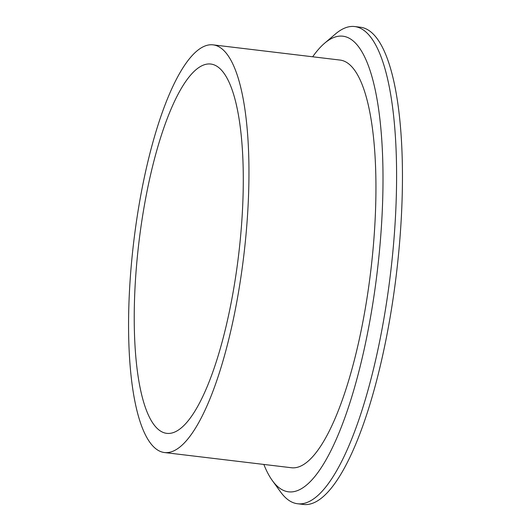<?xml version="1.0" encoding="UTF-8"?>
<svg xmlns="http://www.w3.org/2000/svg" width="531" height="531" viewBox="0 0 531 531"><rect width="100%" height="100%" fill="white"/><g stroke="black" fill="none" stroke-linecap="round" stroke-linejoin="round"><path stroke-width="0.8" d="M237.33 265.035A185.963 50.246 -83.2 0 0 210.873 64.052A185.963 50.246 -83.2 0 0 140.191 232.359A185.963 50.246 -83.2 0 0 166.648 433.342A185.963 50.246 -83.2 0 0 237.33 265.035M213.17 44.869L340.152 60.076A205.285 55.47 96.8 0 1 369.364 281.941A205.285 55.47 96.8 0 1 291.333 467.731L164.351 452.525A205.285 55.47 96.8 0 1 135.146 230.666A205.285 55.47 96.8 0 1 213.17 44.869A205.285 55.47 96.8 0 1 242.382 266.735A205.285 55.47 96.8 0 1 164.351 452.525M263.847 464.439A229.438 61.994 -83.2 0 0 272.284 480.489L280.614 491.991A240.304 64.935 -83.2 0 0 297.559 503.746L303.413 504.45A240.304 64.935 -83.2 0 0 394.752 286.959A240.304 64.935 -83.2 0 0 360.562 27.254L354.708 26.55A240.304 64.935 -83.2 0 0 335.466 33.971L324.653 43.184A229.438 61.994 -83.2 0 0 312.666 56.784M297.559 503.746A240.304 64.935 -83.2 0 0 388.898 286.262A240.304 64.935 -83.2 0 0 354.708 26.55M272.284 480.489A229.438 61.994 -83.2 0 0 375.669 284.058A229.438 61.994 -83.2 0 0 324.653 43.184"/></g></svg>
